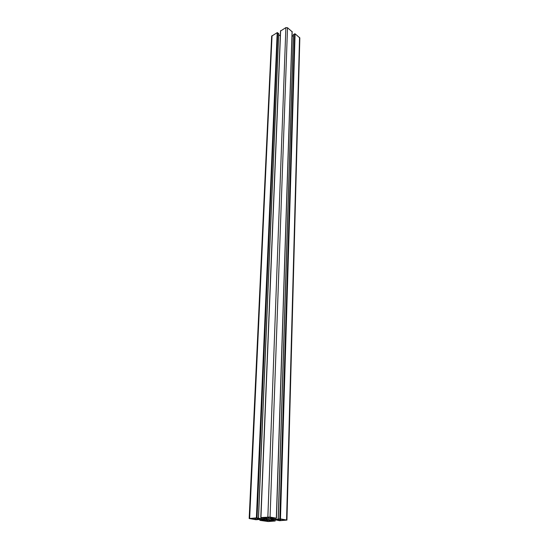 <?xml version="1.0" encoding="UTF-8"?>
<svg xmlns="http://www.w3.org/2000/svg" width="549" height="549" viewBox="0 0 549 549"><rect width="100%" height="100%" fill="white"/><g stroke="black" fill="none" stroke-linecap="round" stroke-linejoin="round"><path stroke-width="0.82" d="M249.171 518.524L255.882 519.725L262.875 519.224L266.718 520.088L259.903 520.377L268.283 521.529L275.152 521.008L268.832 520.191L270.883 519.814L275.008 519.731L279.537 520.713L286.942 520.088L280.464 518.894L275.124 519.471L271.378 519.086L269.511 518.503L276.456 518.215L270.074 517.083L260.796 517.563L267.349 518.428L262.964 518.963L256.397 517.879L249.171 518.524L271.666 36.152L277.19 32.645L278.666 33.674M278.686 34.669L280.319 35.953M280.614 30.984L285.878 27.628L287.518 27.738L292.068 31.718M292.013 36.296L293.351 35.541M278.274 518.977L293.379 34.546L295.088 33.818L299.829 37.929L286.942 520.088M269.47 519.546L265.991 519.23L269.47 519.546M277.67 520.006L280.663 520.479L286.084 520.061L280.889 519.196L275.461 519.622L277.67 520.006L277.684 519.429M252.314 518.942L255.402 519.423L260.679 518.997L255.312 518.119L250.172 518.517L252.314 518.942L252.341 518.352M270.005 520.569L267.397 520.198L262.175 520.603L267.562 521.44L269.724 521.269L269.737 520.507L269.717 521.248M269.991 520.589L272.688 521.008M269.71 521.255L272.681 521.063M265.558 517.927L268.763 518.407L274.143 517.981L268.605 517.096L263.218 517.529L265.558 517.927L265.586 517.33M265.242 518.798L265.27 518.064L265.242 518.798M269.662 521.282L269.689 520.5M267.562 521.44L267.61 520.191M283.758 520.253L283.778 519.67M252.142 518.929L252.163 518.366M252.849 519.004L252.876 518.359L252.863 519.018M252.89 519.059L252.924 518.359M254.969 519.409L255.024 518.146M255.402 519.423L255.457 518.119M257.611 519.258L257.646 518.462M257.666 519.217L257.701 518.469L257.659 519.224M258.243 519.196L258.263 518.606M258.414 519.196L258.442 518.606M249.651 518.407L272.043 35.61M256.397 517.879L277.19 32.645M257.056 517.906L277.677 32.679M258.428 518.139L278.672 33.462M261.118 518.887L261.166 517.652M261.249 518.894L261.297 517.673M262.834 518.963L262.875 517.851M262.964 518.963L263.012 517.837M264.872 518.819L264.899 518.002M265.002 518.819L265.037 518.023M265.05 518.819L265.078 518.03M265.304 518.784L265.332 518.078M260.947 517.529L280.642 30.648M267.857 516.993L285.878 27.628M270.074 517.083L287.518 27.738M276.339 518.174L292.082 31.403M271.158 519.031L271.185 518.38M271.206 519.045L271.233 518.373L271.206 519.045M271.378 519.086L271.405 518.359M271.426 519.086L271.446 518.359M271.549 519.1L271.577 518.352M273.278 519.395L273.32 518.215M273.409 519.409L273.45 518.208M274.994 519.471L275.028 518.352M275.124 519.471L275.166 518.338M278.302 518.977L293.461 34.436M279.805 518.867L294.6 33.791M280.464 518.894L295.088 33.818M286.564 519.951L299.555 37.414M272.249 520.775L272.283 519.725M272.503 520.781L272.544 519.704M273.292 520.726L273.333 519.656M273.725 520.74L273.759 519.677M275.042 520.967L275.076 519.745M260.048 520.342L260.096 519.217M261.496 520.232L261.537 519.162M261.928 520.246L261.969 519.182M262.648 520.37L262.69 519.21M262.902 520.383L262.95 519.237M265.387 517.913L265.407 517.343M266.1 517.988L266.121 517.336L266.114 518.002M266.135 518.043L266.162 517.336M268.104 518.38L268.152 517.131M268.763 518.407L268.811 517.089M270.925 518.242L270.952 517.412M271.57 518.181L271.59 517.57M271.748 518.181L271.769 517.577M270.286 521.227L270.307 520.651M270.458 521.227L270.479 520.658M264.282 520.967L264.302 520.425M264.453 520.98L264.474 520.411M264.975 521.042L264.995 520.425M265.009 521.09L265.037 520.418L264.989 521.056M266.924 521.413L266.972 520.226M277.499 519.992L277.513 519.443M278.226 520.116L278.206 519.436M280.237 520.466L280.271 519.237M280.663 520.479L280.704 519.21M282.934 520.315L282.961 519.498M282.996 520.28L283.016 519.505L282.989 520.287M283.586 520.253L283.6 519.663M258.51 518.174L278.727 33.571M260.796 517.563L280.525 30.819M276.456 518.215L292.164 31.561M278.199 518.997L293.379 34.546M275.152 521.008L275.193 519.766M259.903 520.377L259.952 519.23"/></g></svg>
